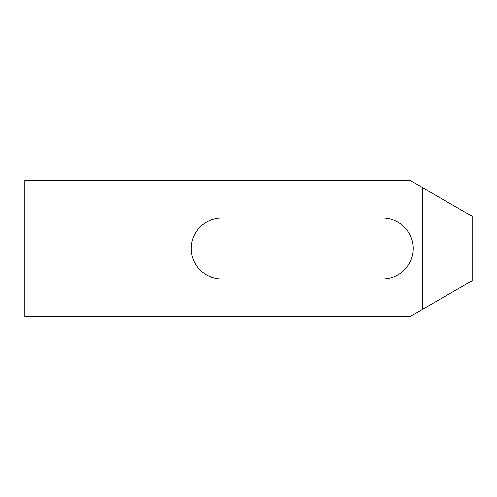 <?xml version="1.0" encoding="UTF-8"?>
<svg xmlns="http://www.w3.org/2000/svg" width="497" height="497" viewBox="0 0 497 497"><rect width="100%" height="100%" fill="white"/><g stroke="black" fill="none" stroke-linecap="round" stroke-linejoin="round"><path stroke-width="0.75" d="M24.85 316.49L24.85 180.51L410.168 180.51L472.15 216.294L472.15 280.706L410.168 316.49L24.85 316.49M382.69 278.916L221.662 278.916A30.416 30.416 0 0 1 191.246 248.5A30.416 30.416 0 0 1 221.662 218.084L382.69 218.084A30.416 30.416 0 0 1 413.106 248.5A30.416 30.416 0 0 1 382.69 278.916M422.568 309.333L422.568 187.667"/></g></svg>
